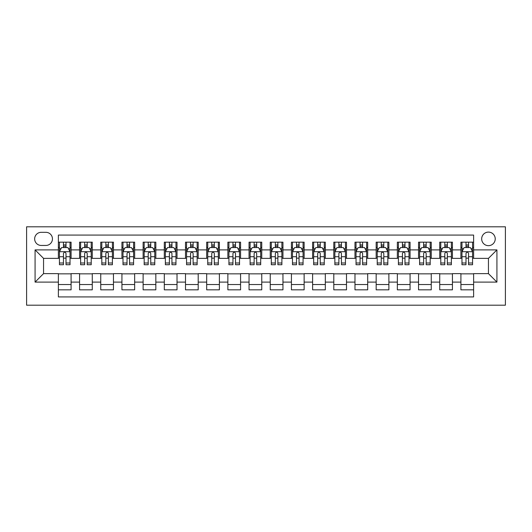 <?xml version="1.0" encoding="UTF-8"?>
<svg xmlns="http://www.w3.org/2000/svg" width="532" height="532" viewBox="0 0 532 532"><rect width="100%" height="100%" fill="white"/><g stroke="black" fill="none" stroke-linecap="round" stroke-linejoin="round"><path stroke-width="0.8" d="M488.449 232.105A6.776 6.776 0 0 0 481.673 238.881A6.776 6.776 0 0 0 488.449 245.664A6.776 6.776 0 0 0 495.232 238.881A6.776 6.776 0 0 0 488.449 232.105M26.6 305.195L505.4 305.195L505.4 226.805L26.6 226.805L26.6 305.195M473.62 242.166L460.912 242.166L460.912 249.9L452.433 249.9L452.433 258.372L460.912 258.372L460.912 249.9M452.433 249.9L452.433 242.166L439.725 242.166L439.725 249.9L431.252 249.9L431.252 258.372L439.725 258.372L439.725 249.9M431.252 249.9L431.252 242.166L418.538 242.166L418.538 249.9L410.066 249.9L410.066 258.372L418.538 258.372L418.538 249.9M410.066 249.9L410.066 242.166L397.351 242.166L397.351 249.9L388.879 249.9L388.879 258.372L397.351 258.372L397.351 249.9M388.879 249.9L388.879 242.166L376.164 242.166L376.164 249.9L367.692 249.9L367.692 258.372L376.164 258.372L376.164 249.9M367.692 249.9L367.692 242.166L354.984 242.166L354.984 249.9L346.505 249.9L346.505 258.372L354.984 258.372L354.984 249.9M346.505 249.9L346.505 242.166L333.797 242.166L333.797 249.9L325.318 249.9L325.318 258.372L333.797 258.372L333.797 249.9M325.318 249.9L325.318 242.166L312.61 242.166L312.61 249.9L304.138 249.9L304.138 258.372L312.61 258.372L312.61 249.9M304.138 249.9L304.138 242.166L291.423 242.166L291.423 249.9L282.951 249.9L282.951 258.372L291.423 258.372L291.423 249.9M282.951 249.9L282.951 242.166L270.236 242.166L270.236 249.9L261.764 249.9L261.764 258.372L270.236 258.372L270.236 249.9M261.764 249.9L261.764 242.166L249.049 242.166L249.049 249.9L240.577 249.9L240.577 258.372L249.049 258.372L249.049 249.9M240.577 249.9L240.577 242.166L227.862 242.166L227.862 249.9L219.39 249.9L219.39 258.372L227.862 258.372L227.862 249.9M219.39 249.9L219.39 242.166L206.682 242.166L206.682 249.9L198.203 249.9L198.203 258.372L206.682 258.372L206.682 249.9M198.203 249.9L198.203 242.166L185.495 242.166L185.495 249.9L177.016 249.9L177.016 258.372L185.495 258.372L185.495 249.9M177.016 249.9L177.016 242.166L164.308 242.166L164.308 249.9L155.836 249.9L155.836 258.372L164.308 258.372L164.308 249.9M155.836 249.9L155.836 242.166L143.121 242.166L143.121 249.9L134.649 249.9L134.649 258.372L143.121 258.372L143.121 249.9M134.649 249.9L134.649 242.166L121.934 242.166L121.934 249.9L113.462 249.9L113.462 258.372L121.934 258.372L121.934 249.9M113.462 249.9L113.462 242.166L100.748 242.166L100.748 249.9L92.275 249.9L92.275 258.372L100.748 258.372L100.748 249.9M92.275 249.9L92.275 242.166L79.567 242.166L79.567 258.372L71.089 258.372L71.089 242.166L58.38 242.166M58.38 289.834L71.089 289.834L71.089 273.628L79.567 273.628L79.567 289.834L92.275 289.834L92.275 273.628L100.748 273.628L100.748 282.1L92.275 282.1M100.748 282.1L100.748 289.834L113.462 289.834L113.462 273.628L121.934 273.628L121.934 282.1L113.462 282.1M121.934 282.1L121.934 289.834L134.649 289.834L134.649 273.628L143.121 273.628L143.121 282.1L134.649 282.1M143.121 282.1L143.121 289.834L155.836 289.834L155.836 273.628L164.308 273.628L164.308 282.1L155.836 282.1M164.308 282.1L164.308 289.834L177.016 289.834L177.016 273.628L185.495 273.628L185.495 282.1L177.016 282.1M185.495 282.1L185.495 289.834L198.203 289.834L198.203 273.628L206.682 273.628L206.682 282.1L198.203 282.1M206.682 282.1L206.682 289.834L219.39 289.834L219.39 273.628L227.862 273.628L227.862 282.1L219.39 282.1M227.862 282.1L227.862 289.834L240.577 289.834L240.577 273.628L249.049 273.628L249.049 282.1L240.577 282.1M249.049 282.1L249.049 289.834L261.764 289.834L261.764 273.628L270.236 273.628L270.236 282.1L261.764 282.1M270.236 282.1L270.236 289.834L282.951 289.834L282.951 273.628L291.423 273.628L291.423 282.1L282.951 282.1M291.423 282.1L291.423 289.834L304.138 289.834L304.138 273.628L312.61 273.628L312.61 282.1L304.138 282.1M312.61 282.1L312.61 289.834L325.318 289.834L325.318 273.628L333.797 273.628L333.797 282.1L325.318 282.1M333.797 282.1L333.797 289.834L346.505 289.834L346.505 273.628L354.984 273.628L354.984 282.1L346.505 282.1M354.984 282.1L354.984 289.834L367.692 289.834L367.692 273.628L376.164 273.628L376.164 282.1L367.692 282.1M376.164 282.1L376.164 289.834L388.879 289.834L388.879 273.628L397.351 273.628L397.351 282.1L388.879 282.1M397.351 282.1L397.351 289.834L410.066 289.834L410.066 273.628L418.538 273.628L418.538 282.1L410.066 282.1M418.538 282.1L418.538 289.834L431.252 289.834L431.252 273.628L439.725 273.628L439.725 282.1L431.252 282.1M439.725 282.1L439.725 289.834L452.433 289.834L452.433 273.628L460.912 273.628L460.912 282.1L452.433 282.1M41.217 245.452L45.878 245.452A6.57 6.57 0 0 0 52.449 238.881A6.57 6.57 0 0 0 45.878 232.318L41.217 232.318A6.57 6.57 0 0 0 34.653 238.881A6.57 6.57 0 0 0 41.217 245.452M473.62 249.9L473.62 235.071L58.38 235.071L58.38 258.372L43.551 258.372L43.551 273.628L58.38 273.628L58.38 296.929L473.62 296.929L473.62 273.628L488.449 273.628L488.449 258.372L473.62 258.372L473.62 249.9L496.928 249.9L496.928 282.1L473.62 282.1M58.38 282.1L35.072 282.1L35.072 249.9L58.38 249.9M460.912 282.1L460.912 289.834L473.62 289.834M58.38 247.46L59.438 247.46M63.461 247.46L66.008 247.46M70.031 247.46L71.089 247.46M58.38 258.16L59.438 258.16M63.461 258.16L66.008 258.16M70.031 258.16L71.089 258.16M58.38 273.84L71.089 273.84M58.38 284.54L71.089 284.54M79.567 258.16L80.625 258.16M84.648 258.16L87.195 258.16M91.218 258.16L92.275 258.16M79.567 247.46L80.625 247.46M84.648 247.46L87.195 247.46M91.218 247.46L92.275 247.46M79.567 273.84L92.275 273.84M79.567 284.54L92.275 284.54M100.748 273.84L113.462 273.84M100.748 284.54L113.462 284.54M100.748 247.46L101.811 247.46M105.835 247.46L108.375 247.46M112.405 247.46L113.462 247.46M100.748 258.16L101.811 258.16M105.835 258.16L108.375 258.16M112.405 258.16L113.462 258.16M121.934 273.84L134.649 273.84M121.934 284.54L134.649 284.54M121.934 247.46L122.998 247.46M127.022 247.46L129.562 247.46M133.585 247.46L134.649 247.46M121.934 258.16L122.998 258.16M127.022 258.16L129.562 258.16M133.585 258.16L134.649 258.16M143.121 273.84L155.836 273.84M143.121 284.54L155.836 284.54M143.121 247.46L144.179 247.46M148.209 247.46L150.749 247.46M154.772 247.46L155.836 247.46M143.121 258.16L144.179 258.16M148.209 258.16L150.749 258.16M154.772 258.16L155.836 258.16M164.308 273.84L177.016 273.84M164.308 284.54L177.016 284.54M164.308 247.46L165.366 247.46M169.395 247.46L171.936 247.46M175.959 247.46L177.016 247.46M164.308 258.16L165.366 258.16M169.395 258.16L171.936 258.16M175.959 258.16L177.016 258.16M185.495 273.84L198.203 273.84M185.495 284.54L198.203 284.54M185.495 247.46L186.552 247.46M190.576 247.46L193.123 247.46M197.146 247.46L198.203 247.46M185.495 258.16L186.552 258.16M190.576 258.16L193.123 258.16M197.146 258.16L198.203 258.16M206.682 273.84L219.39 273.84M206.682 284.54L219.39 284.54M206.682 247.46L207.739 247.46M211.763 247.46L214.31 247.46M218.333 247.46L219.39 247.46M206.682 258.16L207.739 258.16M211.763 258.16L214.31 258.16M218.333 258.16L219.39 258.16M227.862 273.84L240.577 273.84M227.862 284.54L240.577 284.54M227.862 247.46L228.926 247.46M232.95 247.46L235.49 247.46M239.52 247.46L240.577 247.46M227.862 258.16L228.926 258.16M232.95 258.16L235.49 258.16M239.52 258.16L240.577 258.16M249.049 273.84L261.764 273.84M249.049 284.54L261.764 284.54M249.049 247.46L250.113 247.46M254.136 247.46L256.677 247.46M260.707 247.46L261.764 247.46M249.049 258.16L250.113 258.16M254.136 258.16L256.677 258.16M260.707 258.16L261.764 258.16M270.236 273.84L282.951 273.84M270.236 284.54L282.951 284.54M270.236 247.46L271.293 247.46M275.323 247.46L277.864 247.46M281.887 247.46L282.951 247.46M270.236 258.16L271.293 258.16M275.323 258.16L277.864 258.16M281.887 258.16L282.951 258.16M291.423 273.84L304.138 273.84M291.423 284.54L304.138 284.54M291.423 247.46L292.48 247.46M296.51 247.46L299.05 247.46M303.074 247.46L304.138 247.46M291.423 258.16L292.48 258.16M296.51 258.16L299.05 258.16M303.074 258.16L304.138 258.16M312.61 273.84L325.318 273.84M312.61 284.54L325.318 284.54M312.61 247.46L313.667 247.46M317.69 247.46L320.237 247.46M324.261 247.46L325.318 247.46M312.61 258.16L313.667 258.16M317.69 258.16L320.237 258.16M324.261 258.16L325.318 258.16M333.797 273.84L346.505 273.84M333.797 284.54L346.505 284.54M333.797 247.46L334.854 247.46M338.877 247.46L341.424 247.46M345.448 247.46L346.505 247.46M333.797 258.16L334.854 258.16M338.877 258.16L341.424 258.16M345.448 258.16L346.505 258.16M354.984 273.84L367.692 273.84M354.984 284.54L367.692 284.54M354.984 247.46L356.041 247.46M360.064 247.46L362.605 247.46M366.634 247.46L367.692 247.46M354.984 258.16L356.041 258.16M360.064 258.16L362.605 258.16M366.634 258.16L367.692 258.16M376.164 273.84L388.879 273.84M376.164 284.54L388.879 284.54M376.164 247.46L377.228 247.46M381.251 247.46L383.791 247.46M387.821 247.46L388.879 247.46M376.164 258.16L377.228 258.16M381.251 258.16L383.791 258.16M387.821 258.16L388.879 258.16M397.351 273.84L410.066 273.84M397.351 284.54L410.066 284.54M397.351 247.46L398.415 247.46M402.438 247.46L404.978 247.46M409.002 247.46L410.066 247.46M397.351 258.16L398.415 258.16M402.438 258.16L404.978 258.16M409.002 258.16L410.066 258.16M418.538 273.84L431.252 273.84M418.538 284.54L431.252 284.54M418.538 247.46L419.595 247.46M423.625 247.46L426.165 247.46M430.189 247.46L431.252 247.46M418.538 258.16L419.595 258.16M423.625 258.16L426.165 258.16M430.189 258.16L431.252 258.16M439.725 273.84L452.433 273.84M439.725 284.54L452.433 284.54M439.725 247.46L440.782 247.46M444.805 247.46L447.352 247.46M451.375 247.46L452.433 247.46M439.725 258.16L440.782 258.16M444.805 258.16L447.352 258.16M451.375 258.16L452.433 258.16M460.912 273.84L473.62 273.84M460.912 284.54L473.62 284.54M460.912 247.46L461.969 247.46M465.992 247.46L468.539 247.46M472.562 247.46L473.62 247.46M460.912 258.16L461.969 258.16M465.992 258.16L468.539 258.16M472.562 258.16L473.62 258.16M43.551 258.372L35.072 249.9M43.551 273.628L35.072 282.1M496.928 249.9L488.449 258.372M496.928 282.1L488.449 273.628M66.008 244.92L63.461 244.92M70.031 263.001L66.008 263.001L66.008 264.73L70.031 264.73L70.031 251.802L67.91 247.566L61.559 247.566L59.438 251.802L59.438 264.73L63.461 264.73L63.461 263.001L59.438 263.001M59.438 251.802L59.438 242.166M70.031 251.802L70.031 242.166M63.461 247.566L63.461 242.166M66.008 242.166L66.008 247.566M66.008 263.001L66.008 253.392C65.157 251.762 64.312 251.762 63.461 253.392L63.461 263.001M87.195 244.92L84.648 244.92M91.218 263.001L87.195 263.001L87.195 264.73L91.218 264.73L91.218 251.802L89.097 247.566L82.739 247.566L80.625 251.802L80.625 264.73L84.648 264.73L84.648 263.001L80.625 263.001M80.625 251.802L80.625 242.166M91.218 251.802L91.218 242.166M84.648 247.566L84.648 242.166M87.195 242.166L87.195 247.566M87.195 263.001L87.195 253.392C86.344 251.762 85.499 251.762 84.648 253.392L84.648 263.001M108.375 244.92L105.835 244.92M112.405 263.001L108.375 263.001L108.375 264.73L112.405 264.73L112.405 251.802L110.284 247.566L103.926 247.566L101.811 251.802L101.811 264.73L105.835 264.73L105.835 263.001L101.811 263.001M101.811 251.802L101.811 242.166M112.405 251.802L112.405 242.166M105.835 247.566L105.835 242.166M108.375 242.166L108.375 247.566M108.375 263.001L108.375 253.392C107.531 251.762 106.686 251.762 105.835 253.392L105.835 263.001M129.562 244.92L127.022 244.92M133.585 263.001L129.562 263.001L129.562 264.73L133.585 264.73L133.585 251.802L131.47 247.566L125.113 247.566L122.998 251.802L122.998 264.73L127.022 264.73L127.022 263.001L122.998 263.001M122.998 251.802L122.998 242.166M133.585 251.802L133.585 242.166M127.022 247.566L127.022 242.166M129.562 242.166L129.562 247.566M129.562 263.001L129.562 253.392C128.717 251.762 127.866 251.762 127.022 253.392L127.022 263.001M150.749 244.92L148.209 244.92M154.772 263.001L150.749 263.001L150.749 264.73L154.772 264.73L154.772 251.802L152.657 247.566L146.3 247.566L144.179 251.802L144.179 264.73L148.209 264.73L148.209 263.001L144.179 263.001M144.179 251.802L144.179 242.166M154.772 251.802L154.772 242.166M148.209 247.566L148.209 242.166M150.749 242.166L150.749 247.566M150.749 263.001L150.749 253.392C149.904 251.762 149.053 251.762 148.209 253.392L148.209 263.001M171.936 244.92L169.395 244.92M175.959 263.001L171.936 263.001L171.936 264.73L175.959 264.73L175.959 251.802L173.844 247.566L167.487 247.566L165.366 251.802L165.366 264.73L169.395 264.73L169.395 263.001L165.366 263.001M165.366 251.802L165.366 242.166M175.959 251.802L175.959 242.166M169.395 247.566L169.395 242.166M171.936 242.166L171.936 247.566M171.936 263.001L171.936 253.392C171.091 251.762 170.24 251.762 169.395 253.392L169.395 263.001M193.123 244.92L190.576 244.92M197.146 263.001L193.123 263.001L193.123 264.73L197.146 264.73L197.146 251.802L195.025 247.566L188.674 247.566L186.552 251.802L186.552 264.73L190.576 264.73L190.576 263.001L186.552 263.001M186.552 251.802L186.552 242.166M197.146 251.802L197.146 242.166M190.576 247.566L190.576 242.166M193.123 242.166L193.123 247.566M193.123 263.001L193.123 253.392C192.271 251.762 191.427 251.762 190.576 253.392L190.576 263.001M214.31 244.92L211.763 244.92M218.333 263.001L214.31 263.001L214.31 264.73L218.333 264.73L218.333 251.802L216.211 247.566L209.861 247.566L207.739 251.802L207.739 264.73L211.763 264.73L211.763 263.001L207.739 263.001M207.739 251.802L207.739 242.166M218.333 251.802L218.333 242.166M211.763 247.566L211.763 242.166M214.31 242.166L214.31 247.566M214.31 263.001L214.31 253.392C213.458 251.762 212.614 251.762 211.763 253.392L211.763 263.001M235.49 244.92L232.95 244.92M239.52 263.001L235.49 263.001L235.49 264.73L239.52 264.73L239.52 251.802L237.398 247.566L231.041 247.566L228.926 251.802L228.926 264.73L232.95 264.73L232.95 263.001L228.926 263.001M228.926 251.802L228.926 242.166M239.52 251.802L239.52 242.166M232.95 247.566L232.95 242.166M235.49 242.166L235.49 247.566M235.49 263.001L235.49 253.392C234.645 251.762 233.801 251.762 232.95 253.392L232.95 263.001M256.677 244.92L254.136 244.92M260.707 263.001L256.677 263.001L256.677 264.73L260.707 264.73L260.707 251.802L258.585 247.566L252.228 247.566L250.113 251.802L250.113 264.73L254.136 264.73L254.136 263.001L250.113 263.001M250.113 251.802L250.113 242.166M260.707 251.802L260.707 242.166M254.136 247.566L254.136 242.166M256.677 242.166L256.677 247.566M256.677 263.001L256.677 253.392C255.832 251.762 254.988 251.762 254.136 253.392L254.136 263.001M277.864 244.92L275.323 244.92M281.887 263.001L277.864 263.001L277.864 264.73L281.887 264.73L281.887 251.802L279.772 247.566L273.415 247.566L271.293 251.802L271.293 264.73L275.323 264.73L275.323 263.001L271.293 263.001M271.293 251.802L271.293 242.166M281.887 251.802L281.887 242.166M275.323 247.566L275.323 242.166M277.864 242.166L277.864 247.566M277.864 263.001L277.864 253.392C277.019 251.762 276.168 251.762 275.323 253.392L275.323 263.001M299.05 244.92L296.51 244.92M303.074 263.001L299.05 263.001L299.05 264.73L303.074 264.73L303.074 251.802L300.959 247.566L294.602 247.566L292.48 251.802L292.48 264.73L296.51 264.73L296.51 263.001L292.48 263.001M292.48 251.802L292.48 242.166M303.074 251.802L303.074 242.166M296.51 247.566L296.51 242.166M299.05 242.166L299.05 247.566M299.05 263.001L299.05 253.392C298.206 251.762 297.355 251.762 296.51 253.392L296.51 263.001M320.237 244.92L317.69 244.92M324.261 263.001L320.237 263.001L320.237 264.73L324.261 264.73L324.261 251.802L322.139 247.566L315.789 247.566L313.667 251.802L313.667 264.73L317.69 264.73L317.69 263.001L313.667 263.001M313.667 251.802L313.667 242.166M324.261 251.802L324.261 242.166M317.69 247.566L317.69 242.166M320.237 242.166L320.237 247.566M320.237 263.001L320.237 253.392C319.386 251.762 318.542 251.762 317.69 253.392L317.69 263.001M341.424 244.92L338.877 244.92M345.448 263.001L341.424 263.001L341.424 264.73L345.448 264.73L345.448 251.802L343.326 247.566L336.975 247.566L334.854 251.802L334.854 264.73L338.877 264.73L338.877 263.001L334.854 263.001M334.854 251.802L334.854 242.166M345.448 251.802L345.448 242.166M338.877 247.566L338.877 242.166M341.424 242.166L341.424 247.566M341.424 263.001L341.424 253.392C340.573 251.762 339.729 251.762 338.877 253.392L338.877 263.001M362.605 244.92L360.064 244.92M366.634 263.001L362.605 263.001L362.605 264.73L366.634 264.73L366.634 251.802L364.513 247.566L358.156 247.566L356.041 251.802L356.041 264.73L360.064 264.73L360.064 263.001L356.041 263.001M356.041 251.802L356.041 242.166M366.634 251.802L366.634 242.166M360.064 247.566L360.064 242.166M362.605 242.166L362.605 247.566M362.605 263.001L362.605 253.392C361.76 251.762 360.915 251.762 360.064 253.392L360.064 263.001M383.791 244.92L381.251 244.92M387.821 263.001L383.791 263.001L383.791 264.73L387.821 264.73L387.821 251.802L385.7 247.566L379.343 247.566L377.228 251.802L377.228 264.73L381.251 264.73L381.251 263.001L377.228 263.001M377.228 251.802L377.228 242.166M387.821 251.802L387.821 242.166M381.251 247.566L381.251 242.166M383.791 242.166L383.791 247.566M383.791 263.001L383.791 253.392C382.947 251.762 382.102 251.762 381.251 253.392L381.251 263.001M404.978 244.92L402.438 244.92M409.002 263.001L404.978 263.001L404.978 264.73L409.002 264.73L409.002 251.802L406.887 247.566L400.529 247.566L398.415 251.802L398.415 264.73L402.438 264.73L402.438 263.001L398.415 263.001M398.415 251.802L398.415 242.166M409.002 251.802L409.002 242.166M402.438 247.566L402.438 242.166M404.978 242.166L404.978 247.566M404.978 263.001L404.978 253.392C404.134 251.762 403.283 251.762 402.438 253.392L402.438 263.001M426.165 244.92L423.625 244.92M430.189 263.001L426.165 263.001L426.165 264.73L430.189 264.73L430.189 251.802L428.074 247.566L421.716 247.566L419.595 251.802L419.595 264.73L423.625 264.73L423.625 263.001L419.595 263.001M419.595 251.802L419.595 242.166M430.189 251.802L430.189 242.166M423.625 247.566L423.625 242.166M426.165 242.166L426.165 247.566M426.165 263.001L426.165 253.392C425.321 251.762 424.469 251.762 423.625 253.392L423.625 263.001M447.352 244.92L444.805 244.92M451.375 263.001L447.352 263.001L447.352 264.73L451.375 264.73L451.375 251.802L449.261 247.566L442.903 247.566L440.782 251.802L440.782 264.73L444.805 264.73L444.805 263.001L440.782 263.001M440.782 251.802L440.782 242.166M451.375 251.802L451.375 242.166M444.805 247.566L444.805 242.166M447.352 242.166L447.352 247.566M447.352 263.001L447.352 253.392C446.508 251.762 445.656 251.762 444.805 253.392L444.805 263.001M468.539 244.92L465.992 244.92M472.562 263.001L468.539 263.001L468.539 264.73L472.562 264.73L472.562 251.802L470.441 247.566L464.09 247.566L461.969 251.802L461.969 264.73L465.992 264.73L465.992 263.001L461.969 263.001M461.969 251.802L461.969 242.166M472.562 251.802L472.562 242.166M465.992 247.566L465.992 242.166M468.539 242.166L468.539 247.566M468.539 263.001L468.539 253.392C467.688 251.762 466.843 251.762 465.992 253.392L465.992 263.001M79.567 282.1L71.089 282.1M79.567 249.9L71.089 249.9M69.978 251.703L59.491 251.703M59.438 248.737L60.974 248.737M68.495 248.737L70.031 248.737M63.461 256.717L59.438 256.717M70.031 256.717L66.008 256.717M66.008 246.269L63.461 246.269M91.165 251.703L80.678 251.703M80.625 248.737L82.161 248.737M89.682 248.737L91.218 248.737M84.648 256.717L80.625 256.717M91.218 256.717L87.195 256.717M87.195 246.269L84.648 246.269M112.352 251.703L101.865 251.703M101.811 248.737L103.348 248.737M110.869 248.737L112.405 248.737M105.835 256.717L101.811 256.717M112.405 256.717L108.375 256.717M108.375 246.269L105.835 246.269M133.539 251.703L123.052 251.703M122.998 248.737L124.535 248.737M132.056 248.737L133.585 248.737M127.022 256.717L122.998 256.717M133.585 256.717L129.562 256.717M129.562 246.269L127.022 246.269M154.719 251.703L144.232 251.703M144.179 248.737L145.715 248.737M153.236 248.737L154.772 248.737M148.209 256.717L144.179 256.717M154.772 256.717L150.749 256.717M150.749 246.269L148.209 246.269M175.906 251.703L165.419 251.703M165.366 248.737L166.902 248.737M174.423 248.737L175.959 248.737M169.395 256.717L165.366 256.717M175.959 256.717L171.936 256.717M171.936 246.269L169.395 246.269M197.093 251.703L186.606 251.703M186.552 248.737L188.089 248.737M195.61 248.737L197.146 248.737M190.576 256.717L186.552 256.717M197.146 256.717L193.123 256.717M193.123 246.269L190.576 246.269M218.28 251.703L207.793 251.703M207.739 248.737L209.275 248.737M216.797 248.737L218.333 248.737M211.763 256.717L207.739 256.717M218.333 256.717L214.31 256.717M214.31 246.269L211.763 246.269M239.467 251.703L228.979 251.703M228.926 248.737L230.462 248.737M237.984 248.737L239.52 248.737M232.95 256.717L228.926 256.717M239.52 256.717L235.49 256.717M235.49 246.269L232.95 246.269M260.653 251.703L250.166 251.703M250.113 248.737L251.649 248.737M259.17 248.737L260.707 248.737M254.136 256.717L250.113 256.717M260.707 256.717L256.677 256.717M256.677 246.269L254.136 246.269M281.834 251.703L271.347 251.703M271.293 248.737L272.83 248.737M280.351 248.737L281.887 248.737M275.323 256.717L271.293 256.717M281.887 256.717L277.864 256.717M277.864 246.269L275.323 246.269M303.021 251.703L292.534 251.703M292.48 248.737L294.016 248.737M301.538 248.737L303.074 248.737M296.51 256.717L292.48 256.717M303.074 256.717L299.05 256.717M299.05 246.269L296.51 246.269M324.207 251.703L313.72 251.703M313.667 248.737L315.203 248.737M322.725 248.737L324.261 248.737M317.69 256.717L313.667 256.717M324.261 256.717L320.237 256.717M320.237 246.269L317.69 246.269M345.394 251.703L334.907 251.703M334.854 248.737L336.39 248.737M343.911 248.737L345.448 248.737M338.877 256.717L334.854 256.717M345.448 256.717L341.424 256.717M341.424 246.269L338.877 246.269M366.581 251.703L356.094 251.703M356.041 248.737L357.577 248.737M365.098 248.737L366.634 248.737M360.064 256.717L356.041 256.717M366.634 256.717L362.605 256.717M362.605 246.269L360.064 246.269M387.768 251.703L377.281 251.703M377.228 248.737L378.764 248.737M386.285 248.737L387.821 248.737M381.251 256.717L377.228 256.717M387.821 256.717L383.791 256.717M383.791 246.269L381.251 246.269M408.948 251.703L398.461 251.703M398.415 248.737L399.944 248.737M407.465 248.737L409.002 248.737M402.438 256.717L398.415 256.717M409.002 256.717L404.978 256.717M404.978 246.269L402.438 246.269M430.135 251.703L419.648 251.703M419.595 248.737L421.131 248.737M428.652 248.737L430.189 248.737M423.625 256.717L419.595 256.717M430.189 256.717L426.165 256.717M426.165 246.269L423.625 246.269M451.322 251.703L440.835 251.703M440.782 248.737L442.318 248.737M449.839 248.737L451.375 248.737M444.805 256.717L440.782 256.717M451.375 256.717L447.352 256.717M447.352 246.269L444.805 246.269M472.509 251.703L462.022 251.703M461.969 248.737L463.505 248.737M471.026 248.737L472.562 248.737M465.992 256.717L461.969 256.717M472.562 256.717L468.539 256.717M468.539 246.269L465.992 246.269"/></g></svg>
